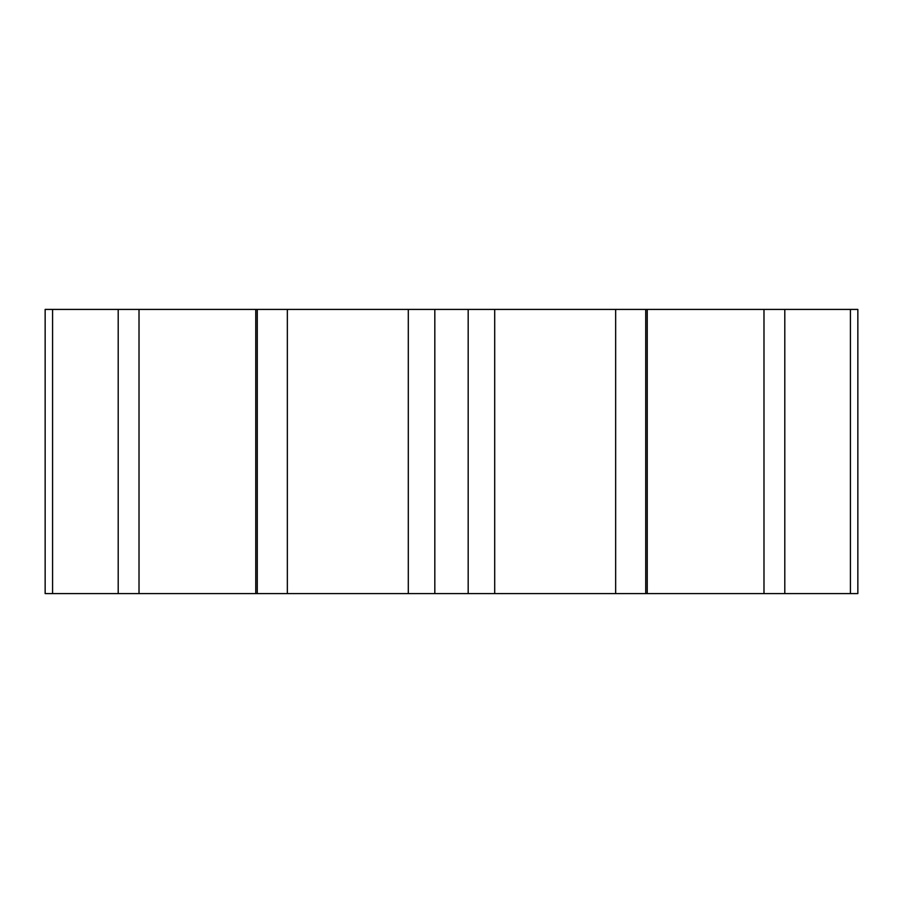 <?xml version="1.0" encoding="UTF-8"?>
<svg xmlns="http://www.w3.org/2000/svg" width="903" height="903" viewBox="0 0 903 903"><rect width="100%" height="100%" fill="white"/><g stroke="black" fill="none" stroke-linecap="round" stroke-linejoin="round"><path stroke-width="1.35" d="M784.797 309.413L784.797 593.587L850.423 593.587L850.423 309.413L45.15 309.413L45.15 593.587L118.203 593.587L118.203 309.413M784.797 593.587L763.983 593.587L763.983 309.413M645.724 309.413L645.724 593.587L763.983 593.587M645.724 593.587L615.654 593.587L615.654 309.413M468.183 309.413L468.183 593.587L615.654 593.587M468.183 593.587L434.817 593.587L434.817 309.413M287.346 309.413L287.346 593.587L434.817 593.587M287.346 593.587L257.276 593.587L257.276 309.413M139.017 309.413L139.017 593.587L257.276 593.587M139.017 593.587L118.203 593.587M850.423 309.413L857.85 309.413L857.85 593.587L850.423 593.587M52.577 309.413L52.577 593.587M255.775 593.587L255.775 309.413M408.303 593.587L408.303 309.413M494.697 593.587L494.697 309.413M647.225 593.587L647.225 309.413"/></g></svg>
